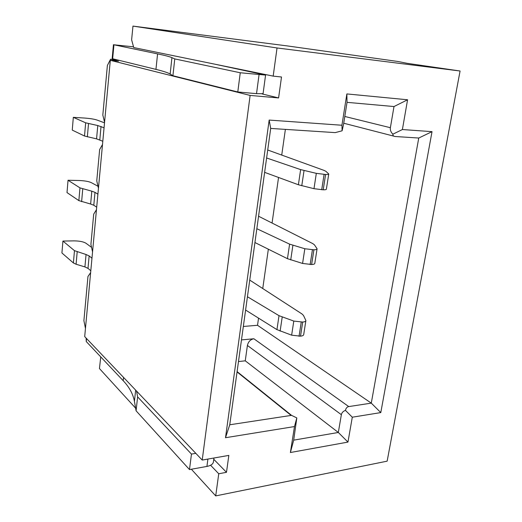 <?xml version="1.0" encoding="UTF-8"?>
<svg xmlns="http://www.w3.org/2000/svg" width="522" height="522" viewBox="0 0 522 522"><rect width="100%" height="100%" fill="white"/><g stroke="black" fill="none" stroke-linecap="round" stroke-linejoin="round"><path stroke-width="0.78" d="M250.123 95.422L202.216 460.065L84.701 336.592L110.312 60.324L250.123 95.422L278.591 97.94L281.502 76.995L273.182 76.121L277.038 47.965L460.078 71.005L407.147 63.319L398.025 61.498L287.981 46.008L132.966 26.1L277.038 47.965M210.588 465.252L218.744 473.761L226.483 472.312L228.838 455.399L202.216 460.065M380.799 412.589L352.298 417.202L347.965 442.088L290.395 452.515L294.486 426.559L225.504 437.717L269.163 120.073L341.93 125.247L346.862 93.927L407.578 99.774L402.397 129.541L432.027 131.648L380.799 412.589L371.286 403.134L257.522 325.291L258.54 318.133M218.744 473.761L215.71 495.9L387.148 461.161L460.078 71.005M110.312 60.324L118.52 61.172L110.586 59.201L117.359 59.913M262.116 93.94L278.591 97.94M90.632 272.608L87.957 276.51L83.892 320.671L85.464 328.39M226.483 472.312L213.772 459.295M347.965 442.088L338.328 432.47L341.362 414.69C341.747 412.739 343.104 411.297 345.427 410.357L352.298 417.202M345.427 410.357C345.975 408.145 347.078 406.886 348.742 406.586L371.286 403.134L418.748 138.036L432.027 131.648M402.397 129.541L392.87 134.187C390.874 132.183 390.045 130.024 390.378 127.707L344.801 116.465M418.748 138.036L395.213 136.51C393.581 136.333 392.805 135.557 392.87 134.187M407.578 99.774L393.993 106.547L390.378 127.707M346.862 93.927L347.032 102.345L393.993 106.547M347.032 102.345L343.554 124.34L342.106 130.807L341.93 125.247M269.163 120.073L270.696 128.432L335.202 132.614L342.106 130.807M225.504 437.717L229.752 424.777L270.696 128.432M229.752 424.777L291.55 415.355L296.816 417.92L294.486 426.559M296.816 417.92L293.697 440.15L338.328 432.47L245.255 360.826L238.482 361.557M290.395 452.515L293.697 440.15M100.753 356.904L99.448 368.545L135.622 408.171M191.365 469.232L215.71 495.9M104.57 122.285L102.821 115.042L107.382 65.465L110.586 59.201M305.859 320.749L303.706 334.543C303.621 335.405 302.558 335.94 300.515 336.161L291.641 335.176L276.947 329.636L245.601 310.048M90.802 270.755L88.003 268.373L84.923 266.918L76.095 264.236L73.393 262.957L61.922 252.974L62.927 241.06L73.941 240.87C79.481 240.929 83.494 241.725 85.986 243.259L91.572 247.382M249.738 280.099L301.944 313.931L303.491 315.451L305.892 320.541C305.807 321.356 304.75 321.865 302.708 322.061L293.795 321.069L279.016 315.673L247.441 296.75M91.97 258.22L89.145 255.924L86.052 254.514L74.47 250.658L62.927 241.06M96.466 209.7L93.692 214.164L90.913 244.368L92.551 251.917M317.056 248.929L314.805 263.356C314.753 264.021 313.689 264.4 311.627 264.504L302.577 263.447L287.452 258.684L254.932 242.534M96.7 207.169L93.797 205.25L90.639 204.03L78.855 200.611L67.005 192.585L68.043 180.253L79.2 180.508C84.818 180.749 88.91 181.486 91.474 182.726L97.999 186.269M258.566 216.232L312.808 243.624L314.44 244.831L317.082 248.766C317.037 249.385 315.98 249.731 313.911 249.81L304.822 248.746L289.606 244.139L256.837 228.714M97.901 194.177L94.984 192.35L91.807 191.183L79.97 187.874L68.043 180.253M102.508 144.509L99.643 149.566L96.759 180.86L98.449 188.266M264.628 172.351L298.395 184.762L313.983 188.683L323.216 189.812C325.304 189.838 326.354 189.63 326.374 189.186L328.729 174.074M104.517 122.84L97.151 120.093C94.508 119.173 90.345 118.494 84.649 118.057L73.328 117.333L72.258 130.095L84.512 136.02L96.563 138.859L102.808 141.247M73.328 117.333L85.667 122.82L97.777 125.541L104.061 127.773M266.611 157.983L300.633 169.604L316.319 173.35L325.591 174.492C327.685 174.544 328.736 174.368 328.749 173.97L325.845 171.288L324.116 170.42L267.714 150.003M213.459 461.644L213.387 462.153C212.819 464.254 210.666 465.676 206.927 466.427L189.486 469.572L136.085 410.801L134.428 401.353C133.051 394.012 129.306 387.128 123.199 380.701L86.267 341.551L86.117 338.08M195.828 453.35L191.463 454.088L137.612 396.883L136.529 391.05M262.781 288.307L268.347 249.196M272.086 222.881L278.546 177.467M281.75 154.969L285.384 129.384M132.966 26.1L131.622 39.816L133.736 47.567L273.182 76.121M214.529 64.115L265.574 75.077L240.25 72.76L174.766 58.914L171.94 57.642C169.643 56.644 164.854 55.384 157.579 53.877L113.953 44.794L133.534 46.83M263.062 93.692L256.524 93.66L237.791 91.97L172.919 75.729L170.152 74.026C167.901 72.695 163.164 71.149 155.947 69.38L112.648 58.758L112.171 58.431L113.45 44.677M299.047 336.298L301.227 322.185M300.515 336.161L302.708 322.061M310.14 264.556L312.417 249.849M311.627 264.504L313.911 249.81M321.709 189.78L324.084 174.446M136.085 410.801L137.612 396.883M189.486 469.572L191.463 454.088M241.477 339.907L253.868 338.765C250.429 339.457 248.276 341.688 247.402 345.466L245.255 360.826M257.522 325.291L243.337 326.459M172.919 75.729L174.766 58.914M237.791 91.97L240.25 72.76M293.795 321.069L291.641 335.176M73.393 262.957L74.47 250.658M76.095 264.236L77.184 251.904M86.052 254.514L84.923 266.918M89.145 255.924L88.003 268.373M276.947 329.636L279.016 315.673M280.118 331.105L282.206 317.102M304.822 248.746L302.577 263.447M78.855 200.611L79.97 187.874M81.621 201.681L82.75 188.905M91.807 191.183L90.639 204.03M94.984 192.35L93.797 205.25M287.452 258.684L289.606 244.139M290.721 259.923L292.894 245.333M325.591 174.492L323.216 189.812M316.319 173.35L313.983 188.683M301.775 185.754L304.039 170.544M300.633 169.604L298.395 184.762M99.806 139.824L101.033 126.448M96.563 138.859L97.777 125.541M87.35 136.868L88.518 123.623M85.667 122.82L84.512 136.02M86.267 341.551L86.548 338.53M123.199 380.701L123.544 377.406M135.655 390.123L134.428 401.353M206.927 466.427L207.906 459.066M291.1 415.395L237.053 371.932M253.868 338.765L348.742 406.586M112.648 58.758L113.953 44.794M155.947 69.38L157.579 53.877M171.94 57.642L170.152 74.026M256.524 93.66L259.049 74.718M247.402 345.466L341.362 414.69M213.948 458.009L213.387 462.153M265.574 75.077L263.055 93.771M237.099 371.605L291.55 415.355M393.94 136.177L343.737 123.225"/></g></svg>
